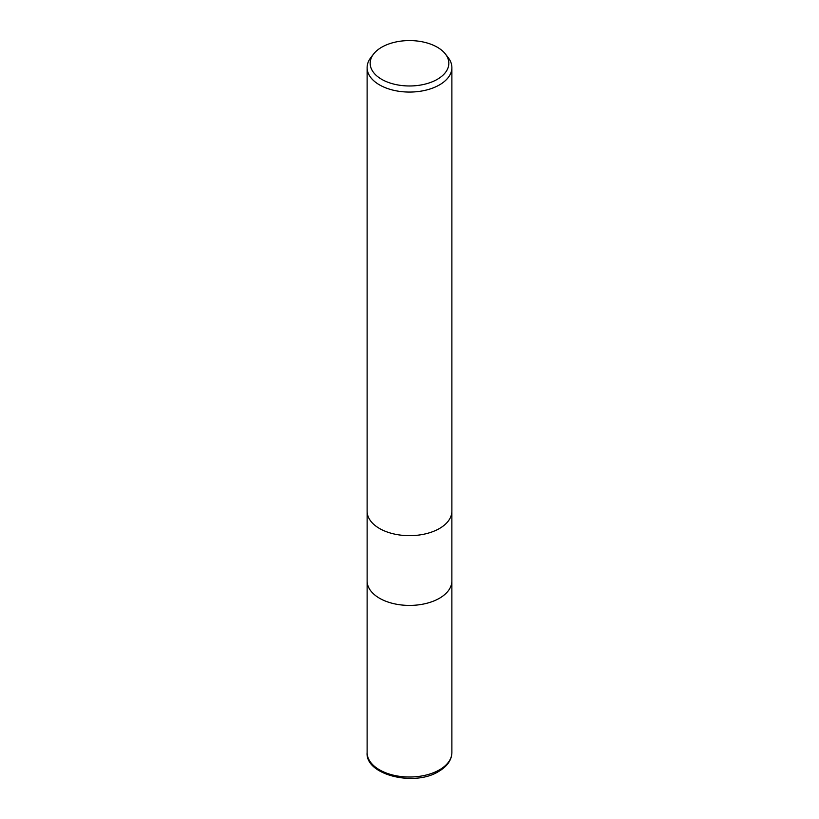 <?xml version="1.0" encoding="UTF-8"?>
<svg xmlns="http://www.w3.org/2000/svg" width="819" height="819" viewBox="0 0 819 819"><rect width="100%" height="100%" fill="white"/><g stroke="black" fill="none" stroke-linecap="round" stroke-linejoin="round"><path stroke-width="1.23" d="M439.465 598.249A42.373 24.468 180 0 0 451.873 580.947A42.373 24.468 180 0 1 439.465 598.249A42.373 24.468 180 0 1 393.284 603.552A42.373 24.468 180 0 1 367.127 580.947L367.127 511.332M445.393 54.003L448.188 57.617A42.383 24.468 180 0 1 451.883 67.598A42.383 24.468 180 0 1 439.465 84.9A42.383 24.468 180 0 1 393.284 90.203A42.383 24.468 180 0 1 367.117 67.598A42.383 24.468 180 0 1 370.812 57.617L373.607 54.003A39.322 22.697 180 0 1 381.695 47.226A39.322 22.697 180 0 1 445.393 54.003A39.322 22.697 180 0 1 437.305 79.33A39.322 22.697 180 0 1 387.203 81.972A39.322 22.697 180 0 1 373.607 54.003M439.465 528.501A42.373 24.468 180 0 0 451.873 511.199A42.383 24.468 180 0 1 439.465 528.501A42.383 24.468 180 0 1 393.284 533.804A42.383 24.468 180 0 1 367.117 511.199L367.117 67.598M451.873 581.081L451.883 752.548A42.383 24.468 180 0 1 439.465 769.85A42.383 24.468 180 0 1 393.284 775.153A42.383 24.468 180 0 1 367.117 752.548L367.127 581.081M451.883 511.199L451.883 67.598M451.873 580.947L451.873 511.332M451.883 752.548C451.699 760.012 447.328 766.297 438.769 771.406C414.086 787.069 365.039 774.672 367.117 752.548"/></g></svg>
